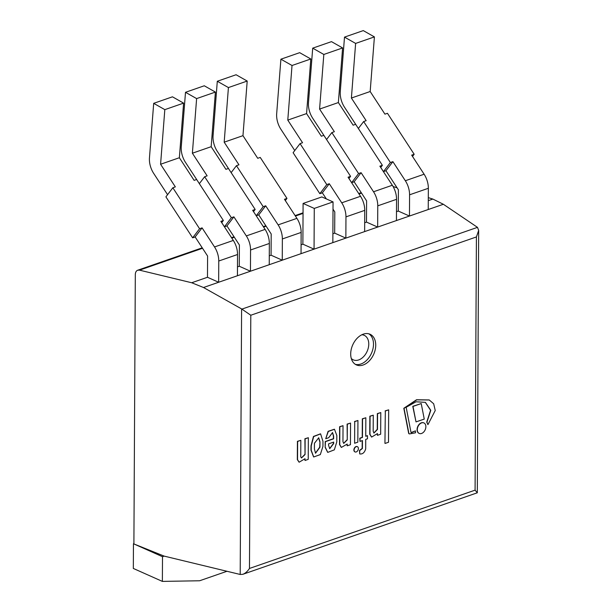 <?xml version="1.0" encoding="UTF-8"?>
<svg xmlns="http://www.w3.org/2000/svg" width="612" height="612" viewBox="0 0 612 612"><rect width="100%" height="100%" fill="white"/><g stroke="black" fill="none" stroke-linecap="round" stroke-linejoin="round"><path stroke-width="0.92" d="M249.474 568.449C247.508 571.409 245.305 573.36 242.865 574.301L477.306 492.79L475.08 490.151L249.474 568.449L250.798 315.241L241.595 308.915L240.202 574.469L164.184 556.117L133.898 543.946L135.313 274.604C135.382 272.302 136.185 270.833 137.708 270.213L139.498 270.152L191.694 282.752L203.521 287.51L443.363 204.27L432.845 199.068L428.301 197.638M397.081 187.808L393.111 186.553M250.798 315.241L476.411 236.951L478.676 230.395L477.49 227.35L443.363 204.27M242.865 574.301L240.202 574.469M350.699 353.927A16.784 11.49 -66 0 1 357.286 338.13A16.784 11.49 -66 0 1 370.053 334.251A16.784 11.49 -66 0 1 373.71 354.256A16.784 11.49 -66 0 1 356.383 364.905A16.784 11.49 -66 0 1 350.699 353.927M432.845 199.068L428.285 200.652M398.282 211.063L398.397 189.827L385.95 170.74L392.889 161.652L405.335 180.739A16.784 10.297 70.9 0 1 409.573 194.807L409.459 216.044L398.282 211.063L396.484 211.683M366.481 222.095L366.596 200.858L354.149 181.779L361.088 172.691L373.534 191.77A16.784 10.297 70.9 0 1 377.765 205.839L377.658 227.075L366.481 222.095L364.683 222.722M326.326 198.915L322.348 192.818L329.287 183.73L341.733 202.809A16.784 10.297 70.9 0 1 345.964 216.877L345.857 238.114L334.68 233.134L332.882 233.761M303.093 203.444L321.874 196.926L333.05 201.906L314.27 208.424L303.093 203.444L302.879 244.165L301.081 244.792M271.078 255.204L271.192 233.968L258.746 214.888L265.685 205.8L278.131 224.879A16.784 10.297 70.9 0 1 282.362 238.948L282.254 260.184L271.078 255.204L269.28 255.831M239.277 266.243L239.391 245.007L226.945 225.927L233.883 216.839L246.33 235.918A16.784 10.297 70.9 0 1 250.56 249.987L250.453 271.223L239.277 266.243L237.479 266.863M207.476 277.274L207.59 256.038L195.144 236.959L202.082 227.871L214.529 246.95A16.784 10.297 70.9 0 1 218.759 261.018L218.652 282.254L207.476 277.274L191.694 282.752M203.521 287.51L241.595 308.915M385.155 443.417L388.505 442.262L388.674 409.841L385.33 411.004L384.933 443.317L385.33 411.004M388.674 409.841L385.101 410.904M377.237 433.862L377.451 435.339L380.672 434.222L380.786 412.58L377.566 413.697L377.482 429.433L373.947 433.059L373.182 431.231L373.266 415.188L370.076 416.298L369.977 434.352L371.637 437.075L377.459 433.571L377.451 435.339M373.266 415.188L369.855 416.198L369.755 434.252L371.53 437.022M380.786 412.58L377.344 413.597L377.26 429.333L373.84 433.005M362.212 440.625L362.174 448.42L359.489 450.478L359.695 453.92C362.526 454.364 364.53 452.689 365.685 448.879L365.731 439.401L367.491 438.789L367.506 435.683L365.754 436.119M367.506 435.683L365.747 436.295L365.846 417.767L362.549 418.906L362.457 437.442L360.009 438.291L359.994 441.397L362.434 440.548L362.396 448.519L359.711 450.577L359.695 453.92M365.846 417.767L362.327 418.807L362.228 437.343L359.787 438.192L359.994 441.397M354.608 443.264L357.829 442.147L357.943 420.505L354.715 421.63L354.608 443.264L354.715 421.63M357.943 420.505L354.493 421.53M328.583 445.314L328.59 443.853L333.701 442.078L333.693 443.539L329.73 448.665L328.583 445.314M329.623 448.611L333.471 443.44L333.479 442.155M332.446 432.5L333.41 435.996L333.395 438.72L325.202 441.566L325.171 447.395L327.649 452.329M325.393 447.494L327.764 452.383L334.351 449.843L336.791 441.895L336.829 435.514L334.473 429.287L328.315 431.437L325.722 438.743L328.698 437.71L332.561 432.546L333.632 436.096L333.617 438.819L325.423 441.665L325.171 447.395M334.359 429.234L328.093 431.338L325.722 438.743M410.966 432.286L406.169 407.271L416.045 401.778L425.417 402.375L430.787 410.3L426.939 422.219L427.918 424.667L435.239 410.522L433.671 403.775L429.28 399.988L416.734 399.85L404.035 408.38L408.862 433.281A1.285 0.88 114 0 0 409.275 433.862A1.285 0.88 114 0 0 409.52 433.916L415.556 432.783L415.441 430.848L411.409 432.638L410.966 432.286M415.441 430.848L411.05 432.569M429.165 399.942L416.512 399.751L403.813 408.281L408.632 433.181A1.285 0.88 114 0 0 409.046 433.763A1.285 0.88 114 0 0 409.168 433.801M425.302 402.329L430.573 410.277L426.717 422.119L427.918 424.667M421.224 403.56L412.771 406.314L416.007 421.89L424.254 419.098L421.224 403.56L412.993 406.414L416.007 421.89M314.438 443.287L318.722 437.787L319.969 441.749L319.938 447.257L315.54 453.224L314.407 449.04L314.438 443.287M315.432 453.171L319.716 447.158L319.969 441.749M319.747 441.65L318.607 437.748M320.489 433.832L313.459 436.455L311.018 445.796L310.995 450.187L313.604 456.927M322.975 441.367L320.604 433.885L313.681 436.555L311.24 445.896L311.217 450.287L313.719 456.973L320.328 454.571L322.945 446.377L322.975 441.367M350.554 423.076L347.111 424.093L347.249 439.921L343.73 443.394L342.95 441.696L343.034 425.684L339.844 426.793L339.752 444.633L341.381 447.418L347.226 444.067L347.218 445.827L350.439 444.71L350.554 423.076L347.333 424.192L347.249 439.921M347.004 444.35L347.218 445.827M343.034 425.684L339.622 426.694L339.53 444.534L341.274 447.372M347.027 439.821L343.623 443.34M308.349 437.718L304.906 438.735L305.044 454.571L301.525 457.96L300.744 456.904L300.829 440.326L297.639 441.436L297.547 459.673L299.153 462.205L305.028 458.709L305.013 460.476L308.234 459.352L308.349 437.718L305.128 438.835L305.044 454.571M304.799 459L305.013 460.476M300.829 440.326L297.417 441.336L297.325 459.574L299.046 462.159M304.822 454.471L301.418 457.906M417.292 429.678A5.753 3.94 114 0 0 419.243 433.441A5.753 3.94 114 0 0 425.179 429.792A5.753 3.94 114 0 0 423.925 422.938A5.753 3.94 114 0 0 419.549 424.261A5.753 3.94 114 0 0 417.292 429.678M423.818 422.884A5.753 3.94 114 0 0 423.703 422.838A5.753 3.94 114 0 0 419.327 424.162A5.753 3.94 114 0 0 417.07 429.578A5.753 3.94 114 0 0 419.021 433.342A5.753 3.94 114 0 0 419.136 433.388M354.103 450.057A2.869 1.966 114 0 0 355.075 451.931A2.869 1.966 114 0 0 358.035 450.111A2.869 1.966 114 0 0 357.408 446.691A2.869 1.966 114 0 0 355.228 447.357A2.869 1.966 114 0 0 354.103 450.057M357.293 446.645A2.869 1.966 114 0 0 357.186 446.592A2.869 1.966 114 0 0 355.006 447.257A2.869 1.966 114 0 0 353.881 449.958A2.869 1.966 114 0 0 354.853 451.832A2.869 1.966 114 0 0 354.96 451.878M302.879 244.165L314.055 249.145L332.836 242.635L333.05 201.906M314.27 208.424L314.055 249.145M164.184 556.117L162.501 556.698L162.371 581.4L199.619 580.765L226.975 571.279M133.898 543.594L133.454 543.747L133.324 568.449L162.371 581.4M133.454 543.747L162.501 556.698M358.364 128.459L344.449 107.123A16.784 10.297 70.9 0 1 340.28 91.601L344.502 37.118L355.626 43.421L351.395 98.035L366.16 120.671L363.65 121.543L358.357 128.482M392.889 161.652L390.387 162.524L363.65 121.543M385.95 170.74L383.449 171.612L390.387 162.524M380.733 167.459L383.449 171.612M412.519 156.435L414.179 154.27L387.442 113.289L384.94 114.153L370.176 91.517L374.406 36.904L363.283 30.6L344.502 37.118M414.179 154.27L411.669 155.134L424.116 174.221A16.784 10.297 70.9 0 1 428.346 188.289L428.239 209.526L409.459 216.044M351.395 98.035L370.176 91.517M355.626 43.421L374.406 36.904M326.563 139.498L312.648 118.162A16.784 10.297 70.9 0 1 308.479 102.632L312.701 48.157L323.825 54.46L319.586 109.074L334.359 131.71L331.849 132.575L326.556 139.521M361.088 172.691L358.586 173.563L331.849 132.575M354.149 181.779L351.648 182.651L358.586 173.563M348.932 178.49L351.648 182.651M380.718 167.474L382.378 165.309L355.641 124.32L353.139 125.192L338.367 102.556L342.605 47.943L331.482 41.639L312.701 48.157M382.378 165.309L379.868 166.173L392.315 185.252A16.784 10.297 70.9 0 1 396.545 199.321L396.438 220.557L377.658 227.075M319.586 109.074L338.367 102.556M323.825 54.46L342.605 47.943M300.048 143.613L293.11 152.702L319.839 193.683L326.785 184.595L300.048 143.613L302.558 142.741L287.785 120.105L306.566 113.595L321.338 136.231L323.84 135.359L350.577 176.34L348.917 178.513M329.287 183.73L326.785 184.595M322.348 192.818L319.839 193.683M294.762 150.537L280.847 129.201A16.784 10.297 70.9 0 1 276.678 113.671L280.9 59.188L292.023 65.492L287.785 120.105M334.68 233.134L334.795 211.897L333.012 209.159M350.577 176.34L348.067 177.212L360.514 196.291A16.784 10.297 70.9 0 1 364.744 210.36L364.637 231.596L345.857 238.114M280.9 59.188L299.681 52.67L310.804 58.981L306.566 113.595M292.023 65.492L310.804 58.981M236.446 165.684L231.145 172.622L217.245 151.271A16.784 10.297 70.9 0 1 213.075 135.742L217.298 81.258L228.421 87.57L224.183 142.183L238.955 164.819L236.446 165.684L263.183 206.672L265.685 205.8M258.746 214.888L256.237 215.761L263.183 206.672M199.359 183.646L185.444 162.31A16.784 10.297 70.9 0 1 181.267 146.781L185.497 92.297L204.278 85.779L215.401 92.083L211.163 146.696L225.927 169.333L228.437 168.468L255.166 209.449L253.513 211.614L256.237 215.761M285.314 200.583L286.967 198.41L260.238 157.429L257.728 158.301L242.964 135.665L247.202 81.052L236.079 74.748L217.298 81.258M286.967 198.41L284.465 199.282L296.912 218.362A16.784 10.297 70.9 0 1 301.142 232.43L301.035 253.666L282.254 260.184M224.183 142.183L242.964 135.665M228.421 87.57L247.202 81.052M185.497 92.297L196.62 98.601L192.382 153.214L207.147 175.851L204.645 176.723L199.344 183.661M233.883 216.839L231.382 217.704L204.645 176.723M226.945 225.927L224.436 226.792L231.382 217.704M221.728 222.638L224.436 226.792M255.166 209.449L252.664 210.321L265.111 229.401A16.784 10.297 70.9 0 1 269.341 243.469L269.234 264.705L250.453 271.223M192.382 153.214L211.163 146.696M196.62 98.601L215.401 92.083M172.844 187.762L165.906 196.85L192.635 237.831L199.581 228.743L172.844 187.762L175.346 186.889L160.581 164.253L179.362 157.735L194.126 180.372L196.636 179.5L223.365 220.488L221.712 222.653M202.082 227.871L199.581 228.743M195.144 236.959L192.635 237.831M167.558 194.677L153.643 173.341A16.784 10.297 70.9 0 1 149.466 157.812L153.696 103.336L164.819 109.64L160.581 164.253M223.365 220.488L220.863 221.353L233.31 240.432A16.784 10.297 70.9 0 1 237.54 254.508L237.433 275.737L218.652 282.254M153.696 103.336L172.469 96.818L183.6 103.122L179.362 157.735M164.819 109.64L183.6 103.122M139.498 270.152L202.526 248.281M231.803 238.122L234.327 237.242M263.604 227.083L266.128 226.203M295.405 216.044L303.039 213.397M359.007 193.973L361.531 193.101M477.49 227.35L241.931 309.098M476.411 236.951L475.08 490.151M361.822 334.772A13.426 9.188 -66 0 1 367.146 351.326A13.426 9.188 -66 0 1 351.273 358.441M355.304 364.324A16.784 11.49 114 0 0 371.476 353.262A16.784 11.49 114 0 0 368.891 333.846M409.573 194.807L428.346 188.289M405.335 180.739L424.116 174.221M377.765 205.839L396.545 199.321M373.534 191.77L392.315 185.252M345.964 216.877L364.744 210.36M341.733 202.809L360.514 196.291M282.362 238.948L301.142 232.43M278.131 224.879L296.912 218.362M250.56 249.987L269.341 243.469M246.33 235.918L265.111 229.401M218.759 261.018L237.54 254.508M214.529 246.95L233.31 240.432M137.746 270.198L202.228 247.822M231.504 237.663L234.029 236.783M263.305 226.624L265.83 225.752M295.106 215.592L303.047 212.831M358.709 193.514L361.233 192.642M477.306 492.79L478.676 230.395"/></g></svg>
